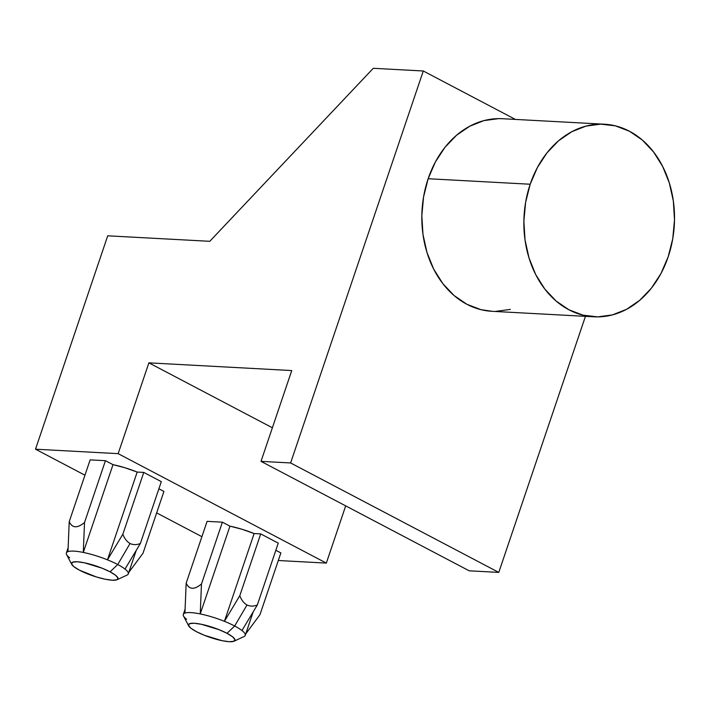 <?xml version="1.0" encoding="UTF-8"?>
<svg xmlns="http://www.w3.org/2000/svg" width="710" height="710" viewBox="0 0 710 710"><rect width="100%" height="100%" fill="white"/><g stroke="black" fill="none" stroke-linecap="round" stroke-linejoin="round"><path stroke-width="1.06" d="M234.025 641.21L244.027 636.559A32.687 6.887 -161.3 0 0 241.959 630.542L257.339 604.938L278.258 543.123L260.721 533.902L239.794 595.708L224.413 621.321A32.687 6.887 18.7 0 1 234.673 626.016L246.982 605.009C243.77 603.038 241.373 599.932 239.794 595.708L224.413 621.321L254.127 533.547L241.87 529.225L229.951 526.154L222.39 522.178L207.089 521.353L186.171 583.159L184.928 613.103A32.687 6.887 -161.3 0 0 183.553 616.085L188.674 625.865A24.513 5.165 18.7 0 1 200.548 624.117A24.513 5.165 18.7 0 1 227.014 633.311A24.513 5.165 18.7 0 1 234.025 641.21A24.513 5.165 18.7 0 1 196.404 631.651L204.276 635.246L222.052 640.686L229.25 641.707L233.767 641.316L234.93 639.586L232.561 636.772L227.014 633.311L219.133 629.717L201.356 624.276L194.167 623.256L189.641 623.646L188.478 625.377L190.848 628.19L196.404 631.651A24.513 5.165 18.7 0 1 188.674 625.865M117.079 579.724L127.081 575.073A32.687 6.887 -161.3 0 0 125.013 569.065L140.394 543.452L161.312 481.637L143.766 472.416L122.848 534.231L107.467 559.835A32.687 6.887 18.7 0 1 117.727 564.53L130.036 543.523C126.824 541.553 124.427 538.446 122.848 534.231L107.467 559.835L137.181 472.061L124.924 467.739L112.996 464.668L105.444 460.692L90.143 459.867L69.216 521.681L67.982 551.617A32.687 6.887 -161.3 0 0 66.607 554.599L71.728 564.379A24.513 5.165 18.7 0 1 83.602 562.631A24.513 5.165 18.7 0 1 110.068 571.825A24.513 5.165 18.7 0 1 117.079 579.724A24.513 5.165 18.7 0 1 79.449 570.174L96.338 576.937L105.107 579.2L112.304 580.221L116.822 579.83L117.984 578.1L115.615 575.286L110.068 571.825L102.187 568.231L84.41 562.79L77.212 561.77L72.695 562.16L71.532 563.891L73.902 566.704L79.449 570.174A24.513 5.165 18.7 0 1 71.728 564.379M126.655 575.242A32.687 6.887 18.7 0 0 128.279 573.911A32.687 6.887 18.7 0 0 125.013 569.065L140.394 543.452C136.861 544.987 133.409 545.014 130.036 543.523C126.824 541.553 124.427 538.446 122.848 534.231L143.766 472.416L137.181 472.061L143.766 472.416L161.312 481.637L140.394 543.452C136.861 544.987 133.409 545.014 130.036 543.523L117.727 564.53A32.687 6.887 18.7 0 1 125.013 569.065A32.687 6.887 -161.3 0 0 117.727 564.53L110.068 571.825L117.727 564.53A32.687 6.887 -161.3 0 0 107.467 559.835A32.687 6.887 -161.3 0 0 83.292 552.442A32.687 6.887 18.7 0 1 107.467 559.835L137.181 472.061A32.687 6.887 -161.3 0 0 112.996 464.668L83.292 552.442A32.687 6.887 -161.3 0 0 67.982 551.617A32.687 6.887 18.7 0 1 83.292 552.442L84.525 522.507L105.444 460.692L112.996 464.668L83.292 552.442L84.525 522.507C80.86 525.489 77.781 526.909 75.287 526.776C72.793 526.642 70.769 524.938 69.216 521.681L90.143 459.867L105.444 460.692L84.525 522.507C80.896 525.489 77.816 526.918 75.287 526.776C72.757 526.642 70.734 524.938 69.216 521.681L67.982 551.617A32.687 6.887 18.7 0 0 66.358 552.948A32.687 6.887 18.7 0 0 69.624 557.794M243.601 636.728A32.687 6.887 18.7 0 0 245.234 635.397A32.687 6.887 18.7 0 0 241.959 630.542L257.339 604.938C253.816 606.473 250.364 606.5 246.982 605.009C243.77 603.038 241.373 599.932 239.794 595.708L260.721 533.902L254.127 533.547L260.721 533.902L278.258 543.123L257.339 604.938C253.816 606.473 250.364 606.5 246.982 605.009L234.673 626.016A32.687 6.887 18.7 0 1 241.959 630.542A32.687 6.887 -161.3 0 0 234.673 626.016L227.014 633.311L234.673 626.016A32.687 6.887 -161.3 0 0 224.413 621.321A32.687 6.887 -161.3 0 0 200.238 613.928A32.687 6.887 18.7 0 1 224.413 621.321L254.127 533.547A32.687 6.887 -161.3 0 0 229.951 526.154L200.238 613.928A32.687 6.887 -161.3 0 0 184.928 613.103A32.687 6.887 18.7 0 1 200.238 613.928L201.471 583.993L222.39 522.178L229.951 526.154L200.238 613.928L201.471 583.993C197.806 586.975 194.726 588.395 192.232 588.262C189.739 588.128 187.715 586.424 186.171 583.159L207.089 521.353L222.39 522.178L201.471 583.993C197.85 586.975 194.771 588.404 192.232 588.262C189.703 588.128 187.68 586.424 186.171 583.159L184.928 613.103A32.687 6.887 18.7 0 0 183.304 614.434L185.079 609.198M604.379 124.215L502.334 118.712A96.436 75.26 93.1 0 0 428.148 178.725L530.184 184.236A96.436 75.26 -86.9 0 1 604.379 124.215A96.436 75.26 -86.9 0 1 668.19 256.789A96.436 75.26 -86.9 0 1 593.995 316.802A96.436 75.26 -86.9 0 1 530.184 184.236L428.148 178.725L435.363 162.004L444.966 147.316L456.566 135.237L469.727 126.22L483.936 120.611L498.66 118.632L502.618 118.73M201.897 536.68L156.653 512.895L201.897 536.68M84.951 475.194L35.5 449.199L118.153 453.654L326.325 563.101L278.302 560.509L326.325 563.101L345.69 505.884L326.325 563.101L118.153 453.654L35.5 449.199L107.725 235.809L209.769 241.311L373.283 68.293L423.284 70.991L290.612 462.955L498.775 572.402L469.186 570.804L261.014 461.358L290.612 462.955L261.014 461.358L291.748 370.558L148.887 362.854L118.153 453.654L148.887 362.854L272.383 427.775L148.887 362.854L291.748 370.558L261.014 461.358L469.186 570.804L498.775 572.402L585.448 316.34L498.775 572.402L290.612 462.955L423.284 70.991L373.283 68.293L209.769 241.311L107.725 235.809L35.5 449.199L84.951 475.194M163.921 491.435L158.889 488.791L163.921 491.435L143.003 553.25L128.794 572.384L143.003 553.25L163.921 491.435M280.867 552.921L275.835 550.277L280.867 552.921L259.949 614.727L245.749 633.87L259.949 614.727L280.867 552.921M186.579 619.28A32.687 6.887 18.7 0 1 183.304 614.434M515.389 119.413L423.284 70.991L515.389 119.413M510.348 309.4L495.624 311.379M492.207 311.308L480.963 309.658L466.923 304.297L454.036 295.502L442.818 283.618L433.677 269.09L426.985 252.494L422.983 234.451L421.829 215.662L423.577 196.847L428.148 178.725A96.436 75.26 93.1 0 0 491.95 311.299L593.995 316.802M530.184 184.236L525.613 202.35L523.873 221.165L525.027 239.953L529.03 257.996L535.722 274.592L544.863 289.121L556.081 301.005L568.967 309.8L583.008 315.16L597.669 316.882L612.393 314.903L626.61 309.294L639.763 300.277L651.372 288.198L660.966 273.51L668.19 256.789L672.76 238.667L674.5 219.851L673.346 201.063L669.344 183.02L662.652 166.424L653.511 151.896L642.293 140.012L629.406 131.217L615.366 125.856L600.704 124.135L585.981 126.114L571.772 131.723L558.61 140.74L547.002 152.827L537.408 167.507L530.184 184.236M245.234 635.397L253.195 611.878M68.124 547.712L66.358 552.948M128.279 573.911L136.24 550.392"/></g></svg>

